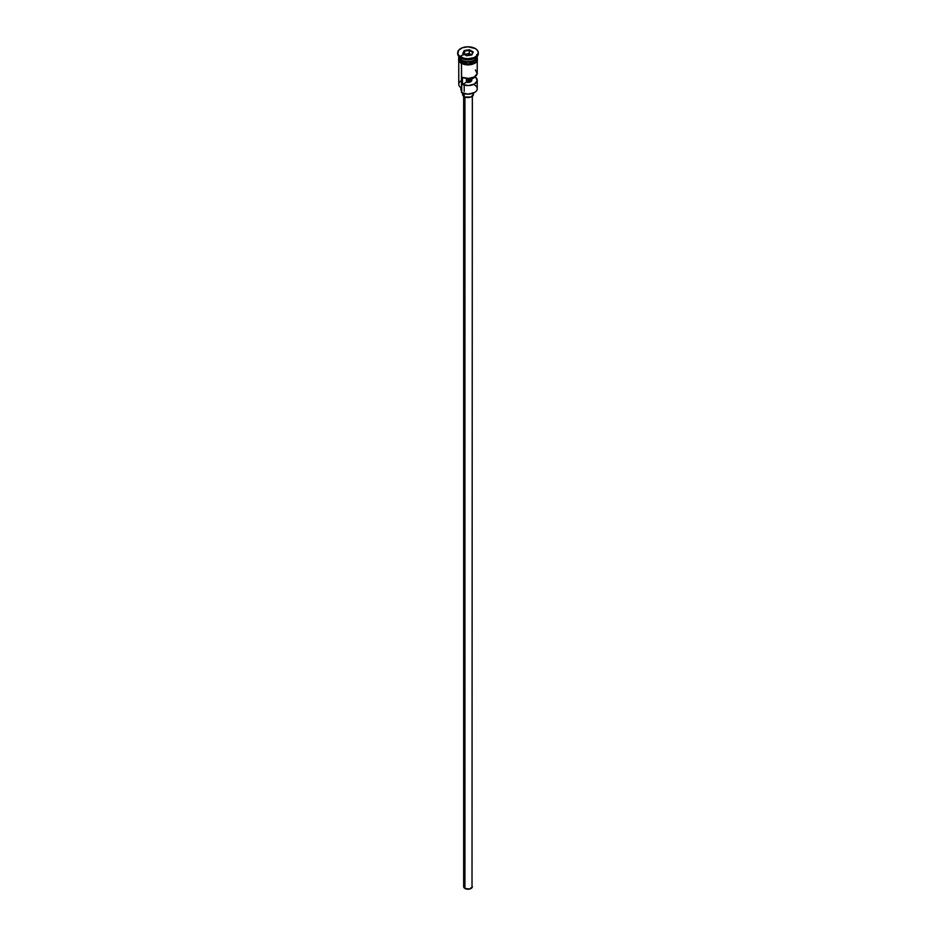 <?xml version="1.0" encoding="UTF-8"?>
<svg xmlns="http://www.w3.org/2000/svg" width="936" height="936" viewBox="0 0 936 936"><rect width="100%" height="100%" fill="white"/><g stroke="black" fill="none" stroke-linecap="round" stroke-linejoin="round"><path stroke-width="1.4" d="M474.529 84.965A9.231 5.323 180 0 1 474.529 92.5A9.231 5.323 180 0 1 461.471 92.5L461.787 92.676A8.787 5.078 0 0 0 474.213 92.676A8.787 5.078 0 0 0 474.365 92.594M474.529 92.5L468 94.162L461.471 92.5A9.231 5.323 0 0 0 471.533 93.658A9.231 5.323 0 0 0 477.231 88.733L477.231 80.227A9.231 5.323 180 0 1 472.13 84.989A9.231 5.323 180 0 1 462.466 84.486L462.466 77.395A9.231 5.323 0 0 0 472.13 77.899A9.231 5.323 0 0 0 477.231 73.137L477.231 61.191M475.383 69.943L477.208 73.511L474.529 76.904L468.655 78.448L462.466 77.395L462.466 84.486L466.397 82.216L466.397 78.378L466.397 82.216A3.802 2.188 180 0 0 471.802 80.227A3.802 2.188 180 0 0 471.44 79.303L475.383 76.331L477.208 80.601L474.529 83.994L468.655 85.539L462.466 84.486L466.397 82.216L470.691 81.771L470.691 78.238L470.691 81.771L471.744 80.613L471.44 78.074L471.44 79.303L475.383 77.033A9.231 5.323 180 0 1 477.231 80.227M464.935 96.993L464.935 888.463A4.341 2.504 0 0 0 469.661 889.013A4.341 2.504 0 0 0 472.341 886.696L469.661 889.013L464.935 888.463L464.935 96.993L464.162 96.619A5.429 3.136 0 0 0 470.083 97.297A5.429 3.136 0 0 0 473.429 94.407L471.019 97.016L464.981 97.016M464.162 93.658L464.162 96.619L464.162 93.658M458.769 56.3A9.231 5.323 0 0 0 461.471 60.068A9.231 5.323 0 0 0 471.533 61.214A9.231 5.323 0 0 0 477.231 56.3L477.231 56.3A9.231 5.323 0 0 1 471.533 61.214A9.231 5.323 0 0 1 461.471 60.068L461.471 58.289A9.231 5.323 0 0 0 474.529 58.289L475.289 57.845A10.308 5.955 180 0 1 460.711 57.845L461.471 60.068A9.231 5.323 0 0 1 458.769 56.3L458.769 56.3M459.471 58.336A9.009 5.207 0 0 0 461.635 60.325L461.635 60.15A9.009 5.207 180 0 0 474.447 60.103A9.009 5.207 180 0 1 461.635 60.15L461.471 60.594A9.231 5.323 180 0 1 458.78 56.569A9.231 5.323 180 0 0 458.769 56.827L458.769 58.605A9.231 5.323 0 0 0 461.471 62.373A9.231 5.323 0 0 0 471.533 63.519A9.231 5.323 0 0 0 477.231 58.605L476.529 60.641L474.529 62.373L468 63.929L461.471 62.373L461.471 60.594L461.471 62.373L460.325 61.565L458.769 58.605M457.692 52.755L457.692 53.645A10.308 5.955 0 0 0 460.711 57.845L460.711 56.967A10.308 5.955 180 0 1 457.692 52.755A10.308 5.955 180 0 1 464.057 47.256A10.308 5.955 180 0 1 475.289 48.543L468 46.8L462.267 47.806L458.476 50.474L457.891 53.914L459.424 56.066L464.057 58.254L468 58.711L473.733 57.704L476.576 56.066L478.308 52.755L477.524 50.474L475.289 48.543A10.308 5.955 180 0 1 478.308 52.755A10.308 5.955 180 0 1 471.943 58.254A10.308 5.955 180 0 1 460.711 56.967L460.711 57.845A10.308 5.955 0 0 0 471.943 59.143A10.308 5.955 0 0 0 478.308 53.645A10.308 5.955 0 0 0 478.284 53.2A10.308 5.955 180 0 1 475.289 57.845M458.769 61.191L458.769 84.298A9.231 5.323 0 0 0 461.471 88.066L461.471 63.519L461.787 92.676M477.22 56.569A9.231 5.323 180 0 1 477.231 56.827A9.231 5.323 180 0 1 471.533 61.753A9.231 5.323 180 0 1 461.471 60.594A9.231 5.323 180 0 1 458.769 56.827M476.529 54.791A9.231 5.323 180 0 1 473.125 61.261A9.231 5.323 180 0 1 461.471 60.594L461.635 60.325A9.009 5.207 0 0 0 476.529 58.336M474.891 58.067A9.231 5.323 180 0 1 461.471 58.289L460.711 57.845A10.308 5.955 180 0 1 457.716 53.2M476.974 57.119A9.337 5.394 180 0 1 472.738 63.25A9.337 5.394 180 0 1 461.401 62.408L461.401 63.297A9.337 5.394 0 0 0 471.919 64.373A9.337 5.394 0 0 0 477.301 59.05M471.721 54.545A9.337 5.394 0 0 0 460.126 56.593M462.817 63.964L461.132 63.332L461.401 62.408A9.337 5.394 180 0 1 458.769 57.786M464.186 50.556L469.392 49.748L473.206 51.948L471.814 54.955L466.608 55.762L462.793 53.563L464.186 50.556L462.793 53.563L466.608 55.762L471.814 54.955L473.206 51.948L471.498 55.002L473.206 51.948L469.392 49.748L464.186 50.556L464.443 54.51L464.548 51.117L469.264 50.38L469.264 53.574L464.548 54.3L469.264 53.574L469.264 50.38L472.727 52.381L469.392 49.748L464.548 51.117L464.186 50.556M477.149 57.552L477.149 59.658L475.757 61.6L473.183 63.086L468 63.987L462.817 63.086L460.243 61.6L458.851 59.658L458.851 57.552M477.044 57.564L476.529 56.569M464.431 64.467L471.568 64.467M473.183 63.964L475.757 62.478M476.623 61.554L477.337 59.483M458.663 59.483L459.377 61.554M458.769 59.483L458.956 58.453M477.044 58.453L477.231 59.483M470.691 79.209A9.231 5.323 0 0 0 466.397 79.057A9.231 5.323 180 0 1 470.691 79.209M461.471 58.289L460.711 57.845M461.471 90.874A6.517 3.756 0 0 0 461.296 90.546L461.296 87.961L461.296 90.546L460.851 88.803M461.471 80.531A9.231 5.323 180 0 0 461.471 88.066L461.471 92.5M460.84 87.656L460.84 89.084A7.16 4.13 0 0 0 461.296 90.546M466.397 80.625A7.16 4.13 180 0 1 470.515 80.788M461.635 60.325A9.009 5.207 0 0 0 475.792 59.26M462.571 93.085L462.571 94.407A5.429 3.136 0 0 0 464.162 96.619L462.676 95.016L462.981 93.202M473.019 93.202L473.429 94.407L473.429 93.085M463.659 96.291L463.659 886.696A4.341 2.504 0 0 0 464.935 888.463L463.741 887.188L463.987 885.737M472.013 885.737L472.341 96.291M470.691 79.829A8.787 5.078 0 0 0 466.397 79.665M463.273 53.843L464.548 51.117L463.273 53.843M471.557 54.896L469.264 53.574L471.557 54.896M464.197 85.082L464.197 91.33M464.197 93.67L464.197 95.624M477.231 56.827L477.231 58.605M478.308 52.755L478.308 53.645M477.231 56.909L477.395 60.898L475.125 63.18L468.351 64.97L461.132 63.32L458.617 60.922L458.769 56.909"/></g></svg>
